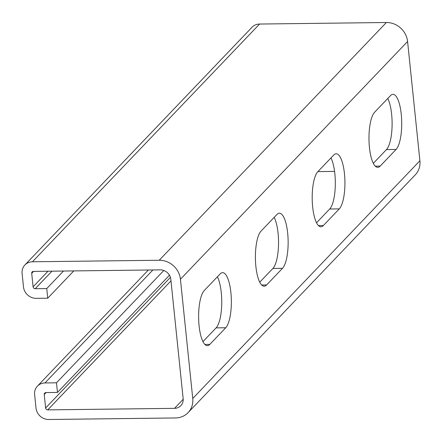 <?xml version="1.0" encoding="UTF-8"?>
<svg xmlns="http://www.w3.org/2000/svg" width="442" height="442" viewBox="0 0 442 442"><rect width="100%" height="100%" fill="white"/><g stroke="black" fill="none" stroke-linecap="round" stroke-linejoin="round"><path stroke-width="0.66" d="M387.756 98.483A28.183 8.415 -90.7 0 1 391.64 114.318A28.183 8.415 -90.7 0 1 386.474 149.567L373.33 163.325M401.248 114.202A28.183 8.415 -90.7 0 1 396.076 149.451L380.175 166.093A28.183 8.415 -90.7 0 1 377.739 167.347A28.183 8.415 -90.7 0 1 369.12 143.423A28.183 8.415 -90.7 0 1 374.612 112.24L390.513 95.599A28.183 8.415 -90.7 0 1 392.955 94.345A28.183 8.415 -90.7 0 1 401.248 114.202M330.97 157.916A28.183 8.415 -90.7 0 1 334.854 173.756A28.183 8.415 -90.7 0 1 329.688 209L316.538 222.762M344.456 173.64A28.183 8.415 -90.7 0 1 339.29 208.884L323.389 225.525A28.183 8.415 -90.7 0 1 320.947 226.785A28.183 8.415 -90.7 0 1 312.334 202.861A28.183 8.415 -90.7 0 1 317.826 171.678L333.727 155.032A28.183 8.415 -90.7 0 1 336.169 153.777A28.183 8.415 -90.7 0 1 344.456 173.64M274.184 217.353A28.183 8.415 -90.7 0 1 278.068 233.194A28.183 8.415 -90.7 0 1 272.896 268.438L259.752 282.195M287.67 233.072A28.183 8.415 -90.7 0 1 282.504 268.322L266.603 284.963A28.183 8.415 -90.7 0 1 264.161 286.217A28.183 8.415 -90.7 0 1 255.548 262.294A28.183 8.415 -90.7 0 1 261.04 231.111L276.941 214.469A28.183 8.415 -90.7 0 1 279.377 213.215A28.183 8.415 -90.7 0 1 287.67 233.072M217.398 276.791A28.183 8.415 -90.7 0 1 221.276 292.626A28.183 8.415 -90.7 0 1 216.11 327.876L202.966 341.633M230.884 292.51A28.183 8.415 -90.7 0 1 225.718 327.76L209.817 344.401A28.183 8.415 -90.7 0 1 207.375 345.655A28.183 8.415 -90.7 0 1 198.762 321.732A28.183 8.415 -90.7 0 1 204.254 290.549L220.149 273.907A28.183 8.415 -90.7 0 1 222.591 272.648A28.183 8.415 -90.7 0 1 230.884 292.51M73.797 270.913L47.736 298.19L36.211 298.328A12.078 11.028 43.7 0 1 23.492 286.93L22.1 273.465A12.078 11.028 43.7 0 1 24.896 264.979A12.078 11.028 43.7 0 1 32.432 261.786L159.23 260.25A20.133 18.376 43.7 0 1 180.43 279.25L192.751 398.491A20.133 18.376 43.7 0 1 188.099 412.629A20.133 18.376 43.7 0 1 175.529 417.955L48.73 419.497A12.078 11.028 43.7 0 1 36.012 408.093L34.62 394.629A12.078 11.028 43.7 0 1 37.415 386.148A12.078 11.028 43.7 0 1 44.957 382.954L56.482 382.811L57.477 392.43L45.951 392.568A2.011 1.84 43.7 0 0 44.228 394.513L45.62 407.977A2.011 1.84 43.7 0 0 47.736 409.878L174.535 408.342A10.067 9.188 43.7 0 0 180.817 405.679A10.067 9.188 43.7 0 0 183.148 398.607L170.822 279.366A10.067 9.188 43.7 0 0 160.225 269.863L33.426 271.405A2.011 1.84 43.7 0 0 31.708 273.349L33.095 286.814A2.011 1.84 43.7 0 0 35.216 288.709L46.741 288.571L63.499 271.04M24.896 264.979L252.039 27.238A12.078 11.028 43.7 0 1 259.581 24.045L386.38 22.503A20.133 18.376 43.7 0 1 407.579 41.504L419.9 160.75A20.133 18.376 43.7 0 1 415.242 174.888L188.099 412.629M334.577 171.413L317.886 171.612M163.8 270.487L56.482 382.811M169.457 275.228L57.477 392.43M47.736 298.19L46.741 288.571M396.076 149.451L386.474 149.567M339.29 208.884L329.688 209M282.504 268.322L272.896 268.438M225.718 327.76L216.11 327.876M152.921 269.952L44.957 382.954M46.09 392.568L44.228 394.513M170.408 277.366L45.62 407.977M170.982 280.885L47.736 409.878M183.192 399.281L174.535 408.342M33.57 271.399L31.708 273.349M47.99 271.228L33.095 286.814M51.968 271.178L35.216 288.709M259.581 24.045L32.432 261.786M386.38 22.503L159.23 260.25M407.579 41.504L180.43 279.25M419.9 160.75L192.751 398.491M209.817 344.401L204.906 344.456M266.603 284.963L261.692 285.024M323.389 225.525L318.478 225.586M380.175 166.093L375.264 166.153M148.379 270.007L37.415 386.148"/></g></svg>
